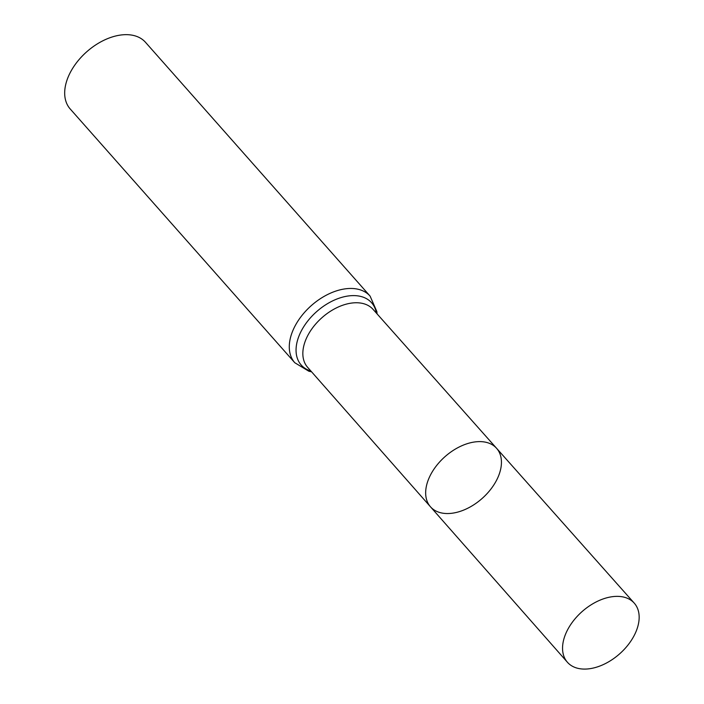 <?xml version="1.0" encoding="UTF-8"?>
<svg xmlns="http://www.w3.org/2000/svg" width="704" height="704" viewBox="0 0 704 704"><rect width="100%" height="100%" fill="white"/><g stroke="black" fill="none" stroke-linecap="round" stroke-linejoin="round"><path stroke-width="1.06" d="M451.889 513.26A44.141 27.958 -41.5 0 1 430.47 506.792A44.141 27.958 -41.5 0 1 445.025 456.641A44.141 27.958 -41.5 0 1 496.575 448.29A44.141 27.958 -41.5 0 1 492.879 486.367A44.141 27.958 -41.5 0 1 451.889 513.26M294.8 362.745A50.274 31.847 138.5 0 1 311.344 305.58A50.274 31.847 138.5 0 1 370.093 296.102L145.49 42.302A50.274 31.847 138.5 0 0 86.742 51.779A50.274 31.847 138.5 0 0 70.189 108.944L294.8 362.745L308.836 371.219L311.59 371.826M496.575 448.29L373.067 309.373A43.701 27.685 138.5 0 0 322.018 317.636A43.701 27.685 138.5 0 0 307.604 367.303L430.47 506.792A44.141 27.958 -41.5 0 1 445.025 456.641A44.141 27.958 -41.5 0 1 496.575 448.29L634.242 603.126A44.616 28.257 -41.5 0 1 630.502 641.617A44.616 28.257 -41.5 0 1 589.063 668.8A44.616 28.257 -41.5 0 1 567.415 662.262A44.616 28.257 -41.5 0 1 571.243 623.779A44.616 28.257 -41.5 0 1 612.647 596.649A44.616 28.257 -41.5 0 1 634.242 603.126M376.367 313.086A46.992 29.762 138.5 0 0 316.677 311.599A46.992 29.762 138.5 0 0 310.895 371.034M370.093 296.102L376.878 311.617L377.071 313.878M430.47 506.792L567.415 662.262"/></g></svg>
